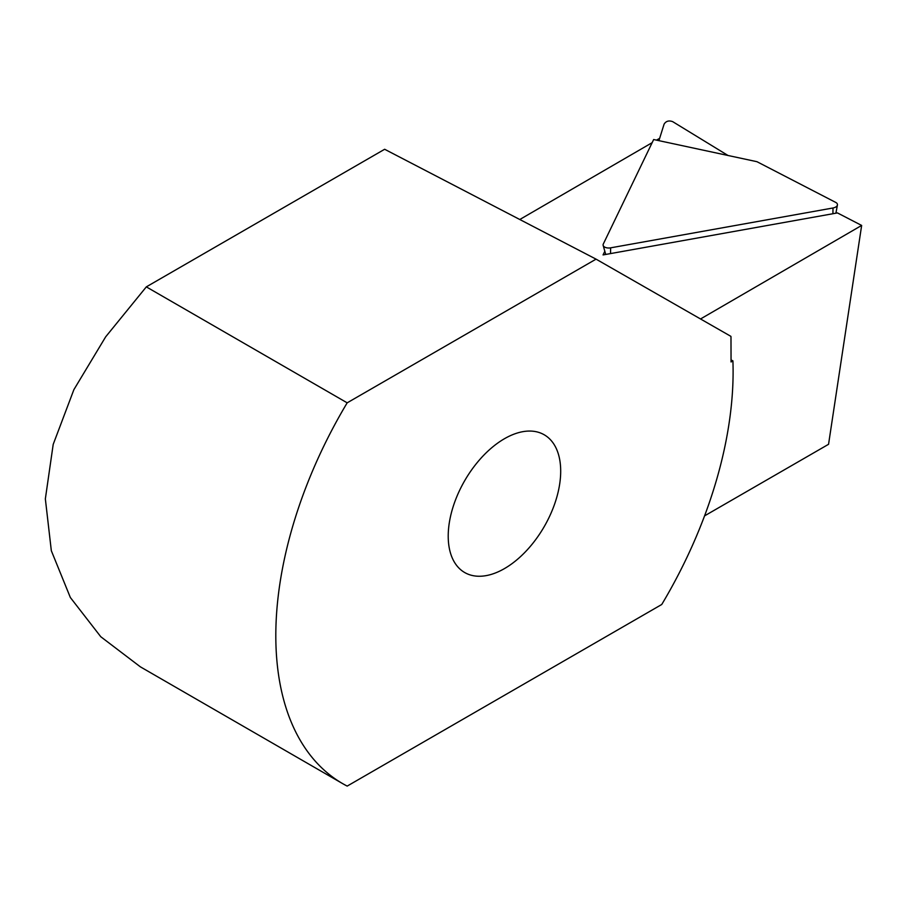 <?xml version="1.0" encoding="UTF-8"?>
<svg xmlns="http://www.w3.org/2000/svg" width="907" height="907" viewBox="0 0 907 907"><rect width="100%" height="100%" fill="white"/><g stroke="black" fill="none" stroke-linecap="round" stroke-linejoin="round"><path stroke-width="1.36" d="M700.533 318.969L861.65 225.435L837.444 212.918L603.053 254.924L604.822 251.262M861.65 225.435L828.556 444.294L704.558 515.879M659.378 139.168L659.094 138.635L656.509 140.143M658.199 140.506L659.094 138.635M596.058 259.141L384.647 149.27L146.322 286.873L347.177 402.833L596.058 259.141L730.906 336.361A323.357 186.695 -60 0 1 730.985 336.996L731.053 361.961L732.913 360.873L731.042 359.898M652.144 142.671L519.79 219.505M347.177 402.833A323.357 186.695 120 0 0 342.778 783.693A323.357 186.695 120 0 0 347.177 786.097L661.747 604.481A323.357 186.695 -60 0 0 732.913 360.873M448.217 536.128A79.533 45.917 120 0 0 464.69 572.532A79.533 45.917 120 0 0 544.223 526.616A79.533 45.917 120 0 0 544.223 434.782A79.533 45.917 120 0 0 504.462 438.716A79.533 45.917 120 0 0 448.217 536.128M146.322 286.873L105.666 336.837L73.886 389.647L53.196 444.407L45.35 498.884L51.325 550.719L70.349 597.509L100.779 636.737L140.37 666.838L342.778 783.693M658.913 140.653L664.094 124.157C665.999 121.085 668.867 120.257 672.688 121.651L728.004 155.482M756.96 161.695L835.698 202.397A5.998 3.288 177.3 0 1 837.422 205.005A5.998 3.288 177.3 0 1 833 207.986L610.626 247.838A5.998 3.288 177.3 0 1 603.155 245.4A5.998 3.288 177.3 0 1 603.291 244.04L653.664 139.531L756.96 161.695M832.921 213.735L833 207.986M610.536 253.575L610.626 247.838M835.903 213.202L837.422 205.005M605.729 254.448L603.155 245.4"/></g></svg>
